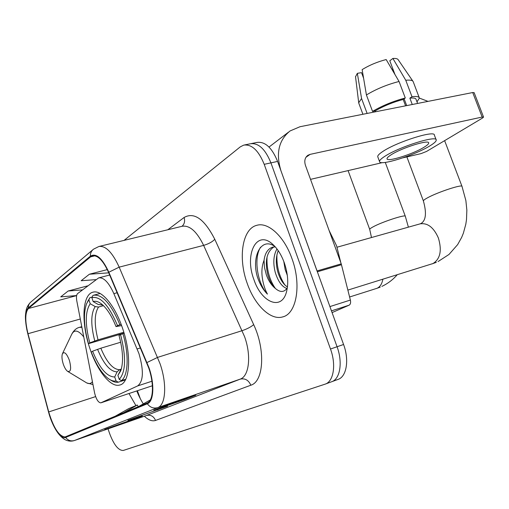 <?xml version="1.0" encoding="UTF-8"?>
<svg xmlns="http://www.w3.org/2000/svg" width="509" height="509" viewBox="0 0 509 509"><rect width="100%" height="100%" fill="white"/><g stroke="black" fill="none" stroke-linecap="round" stroke-linejoin="round"><path stroke-width="0.76" d="M138.951 353.609L113.857 293.629C108.78 282.431 103.728 277.189 98.682 277.882L77.61 293.585C76.42 294.743 76.159 297.218 76.814 301.01L94.617 393.043C96.195 399.285 98.256 402.555 100.814 402.861L137.646 385.924C143.449 381.381 143.882 370.609 138.951 353.609M122.605 328.458C115.009 305.451 101.367 289.354 92.886 292.204C82.172 294.647 81.065 322.833 89.838 348.347C97.098 370.66 110.65 387.871 119.736 385.039C130.03 383.099 131.863 355.072 122.605 328.458M137.398 390.734L140.389 398.865M331.983 381.623L337.791 379.491C346.508 377.067 349.479 360.257 343.575 344.491L277.59 161.423C271.959 147.661 265.087 141.33 256.956 142.437L251.242 143.595M108.042 428.832L109.441 433.044C113.781 444.771 118.387 450.58 123.267 450.465L324.939 384.212C333.56 381.833 336.417 364.934 330.494 349.021L264.209 164.324L270.928 162.867C265.291 149.042 258.438 142.679 250.352 143.773C258.438 142.679 265.291 149.042 270.928 162.867L337.066 346.75L270.928 162.867L277.59 161.423M331.391 381.839C340.057 379.44 342.977 362.586 337.066 346.75C342.977 362.586 340.057 379.44 331.391 381.839L325.525 383.996M291.943 258.553C284.213 236.373 268.154 221.752 256.803 225.315C242.195 228.751 237.9 258.069 247.183 283.303C254.583 304.936 270.514 320.657 282.635 316.929C296.543 313.932 301.735 284.786 291.943 258.553C284.213 236.373 268.154 221.752 256.803 225.315C242.195 228.751 237.9 258.069 247.183 283.303C254.583 304.936 270.514 320.657 282.635 316.929C296.543 313.932 301.735 284.786 291.943 258.553M148.717 367.931C154.329 384.034 153.4 400.895 147.076 403.039L65.133 436.945C59.114 436.423 53.642 428.082 48.718 411.934L27.995 333.707C24.909 320.918 25.062 312.52 28.44 308.492L90.589 256.873L92.485 255.868C97.849 255.098 103.232 260.659 108.627 272.55L148.717 367.931M149.016 367.784L108.843 272.226C102.252 258.114 96.093 252.757 90.354 256.167L28.243 307.894C24.782 312.023 24.629 320.638 27.791 333.732L48.501 411.921C52.255 426.631 60.921 439.757 65.648 437.441L147.324 403.777C153.807 401.595 154.774 384.308 149.016 367.784M105.178 429.303L142.31 416.05L104.739 429.475M133.377 419.155L133.492 419.492M154.202 410.05L184.875 399.457L195.844 395.181L164.203 406.118L153.724 410.235M184.722 399.024L184.875 399.457M128.338 420.205L167.601 406.188L127.886 420.383M157.663 409.63L157.796 410.012M264.209 164.324C258.566 150.441 251.732 144.041 243.696 145.122L240.229 146.897L124.088 240.375M87.733 285.848L68.142 291.008L60.736 296.862L76.624 295.57M107.297 269.611L89.399 274.217L81.16 280.726L95.851 279.638M138.683 406.513L150.27 399.947M123.7 412.716L137.322 405.018L138.219 406.71M115.174 416.247L128.605 408.663L137.322 405.018M89.399 274.217L108.748 272.843M68.142 291.008L82.458 289.882M340.839 262.771L336.576 245.777L329.132 230.552M287.331 275.439L285.129 269.465L283.78 261.403M286.891 288.495C281.935 286.796 278.054 281.401 275.229 272.296C272.913 262.943 273.492 255.155 276.966 248.946M287.464 286.955C283.227 284.308 279.982 279.187 277.717 271.583C275.693 263.789 275.865 256.816 278.219 250.67M274.994 246.566C261.308 236.507 251.395 256.237 257.268 276.552L257.789 278.099C260.201 284.786 263.407 290.124 267.429 294.113C264.725 289.169 262.962 283.278 262.141 276.438C261.492 270.591 262.129 265.208 264.05 260.296L264.47 267.479L266.341 274.835C268.587 280.981 271.628 285.543 275.445 288.508C272.054 285.288 269.484 280.599 267.728 274.44C264.661 260.977 266.722 251.796 273.918 246.903M264.05 260.296C264.992 253.196 267.842 248.812 272.601 247.158L275.261 246.865M284.289 262.784C281.382 254.863 277.558 248.736 272.805 244.396C256.593 229.075 244.18 254.36 253.915 279.581C261.289 302.225 281.203 311.056 286.344 292.401C288.724 283.774 288.037 273.899 284.289 262.784M275.445 288.508C279.918 292.344 283.672 292.427 286.701 288.756M267.429 294.113C257.427 283.621 253.367 258.235 260.589 247.189M275.293 288.368C269.248 279.416 266.5 268.956 267.04 256.988M284.945 285.046C279.167 276.406 276.502 266.341 276.934 254.85M332.078 312.596L349.142 305.171L331.454 310.859M317.323 271.793L280.993 170.878C275.662 153.438 278.697 140.121 290.098 130.934L300.005 126.722L472.721 92.536L474.14 92.644L483.525 117.025M402.931 157.828L421.07 153.603L426.548 151.44L482.456 118.069L483.55 117.089L482.157 117.051L310.083 154.373L307.869 155.302C304.891 157.605 304.089 160.978 305.464 165.419L341.234 263.859L350.377 300.062C350.911 302.664 350.497 304.363 349.142 305.171M382.354 162.625L310.528 179.359M424.073 147.228C427.216 145.313 428.756 143.894 428.693 142.959C429.24 139.25 401.824 147.845 391.186 154.761C388.284 156.587 386.897 157.93 387.018 158.783C386.929 162.301 413.085 154.112 424.073 147.228M412.856 81.147L398.242 59.807C397.707 58.739 395.926 58.287 392.891 58.452L389.799 60.787L394.971 74.518M404.121 98.797L406.691 105.605M436.111 139.701L434.381 135.139C435.195 129.922 397.586 141.661 383.252 151.192C379.383 153.673 377.544 155.506 377.735 156.689L377.824 156.925M385.103 156.155C381.222 158.611 379.37 160.418 379.549 161.563C379.542 166.309 414.816 155.258 429.838 145.911C434.171 143.283 436.308 141.324 436.238 140.039C437.097 134.942 399.482 146.738 385.103 156.155M375.305 110.841L372.543 111.388L366.423 94.967L362.141 69.631C369.337 65.19 377.347 61.831 386.172 59.553L399.056 81.478L405.285 97.995L403.179 99.446C392.999 102.182 383.703 105.98 375.305 110.841L375.648 111.751M405.285 97.995C393.272 101.164 382.361 105.63 372.543 111.388M399.056 81.478C387.037 84.57 376.157 89.062 366.423 94.967M363.579 78.163L361.517 72.634L357.35 73.341L361.568 98.523L367.123 113.437M361.568 98.523L358.705 102.748L358.858 103.365M357.35 73.341L355.536 76.776M394.29 72.711L390.925 67.627M362.841 76.185L363.248 76.21M417.59 103.448L416.05 99.382C415.758 98.148 413.696 97.741 409.866 98.154L411.985 96.704L405.768 80.269L392.891 58.452M412.265 104.504L409.866 98.154M403.179 99.446L405.584 105.821M416.992 101.864L419.384 98.065C419.041 96.621 416.572 96.163 411.985 96.704M419.225 97.652L413.168 81.599C412.525 80.276 410.057 79.83 405.768 80.269M124.081 333.128L88.477 343.677C83.851 326.848 83.215 313.531 86.581 303.708L88.878 299.782L90.201 303.72C85.13 311.489 84.997 324.532 89.807 342.85L98.04 339.853L123.814 332.237M103.473 305.667L98.53 307.042L95.221 306.583L90.201 303.72M121.606 325.607L116.02 326.587C111.668 315.745 106.782 308.161 101.374 303.841C98.313 301.538 95.584 300.787 93.172 301.589L91.849 297.625L92.924 295.455L93.662 295.207C102.443 294.196 111.191 304.038 119.889 324.742L121.148 324.379M110.319 379.841C113.189 381.858 115.842 382.647 118.273 382.202L116.058 380.986C113.653 381.406 111.032 380.579 108.194 378.499C101.781 373.447 96.131 364.616 91.251 352.005L92.593 351.204C99.586 368.306 106.96 376.895 114.722 376.984L116.058 380.986M125.424 379.892L118.273 382.202M88.878 299.782L89.953 297.631L87.51 301.754M89.953 297.631L92.135 297.04M119.889 324.742L117.534 325.645C108.875 305.222 100.311 295.882 91.849 297.625M89.807 342.85L88.477 343.677M117.534 325.645L116.02 326.587M114.722 376.984L117.102 371.863L119.545 369.68L120.907 369.248M120.69 342.233L100.833 348.207L92.593 351.204M93.172 301.589L98.231 304.477L102.831 305.069M124.126 333.293L120.538 334.553C126.289 356.904 125.857 371.85 119.252 379.409L121.479 380.63C128.306 375.407 129.14 354.519 122.892 333.656M121.479 380.63L125.748 379.256M119.252 379.409L117.903 375.375L120.748 370.826C123.617 362.249 123.032 350.466 119.011 335.463L120.538 334.553M121.435 368.662L117.903 375.375M426.084 101.768L419.505 103.066M419.391 98.091L428.018 101.38M63.25 364.024C64.471 367.574 65.884 369.992 67.5 371.284C70.878 372.353 71.502 368.694 69.377 360.302C66.634 353.367 64.306 351.204 62.397 353.819C61.608 356.23 61.894 359.634 63.25 364.024M137.182 348.945L140.484 347.933M113.857 293.629L117.159 292.732M100.992 402.797L152.382 385.758L100.922 402.823M137.646 385.924L151.917 381.235M343.575 344.491L330.494 349.021M167.83 229.75L184.086 217.489C194.158 211.776 204.395 219.048 214.792 239.3L253.679 324.64C265.634 349.868 263.713 381.553 250.842 385.211L155.544 420.44C153.654 416.177 150.6 414.536 146.376 415.509L240.178 379.148C249.149 376.246 251.516 355.836 244.6 336.729L203.638 245.383C196.798 231.43 189.622 225.061 182.095 226.282L99.198 246.426M155.544 420.44C152.236 421.547 148.507 420.135 144.359 416.209M146.058 415.624L74.142 440.616C71.101 441.532 68.079 441.22 65.082 439.687C59.89 436.646 55.417 430.531 51.651 421.357M90.354 256.167C90.284 253.234 91.334 250.905 93.516 249.181L98.886 246.502C105.643 245.497 112.406 252.375 119.176 267.142L160.081 363.795C167.143 383.964 165.781 405.049 157.726 407.62C153.584 408.752 150.117 407.474 147.324 403.777M147.018 362.523L157.631 357.375L242.169 330.659C247.132 328.948 250.969 326.943 253.679 324.64M28.243 307.894C28.224 305.375 29.178 303.345 31.106 301.818L92.823 249.766M214.792 239.3C212.298 241.896 208.575 243.926 203.638 245.383L119.176 267.142L108.843 272.226M65.648 437.441C67.971 440.482 70.923 441.494 74.499 440.495L157.726 407.62L240.178 379.148C244.994 378.072 248.551 380.096 250.842 385.211M182.018 226.301C184.487 224.036 185.174 221.103 184.086 217.489M28.44 308.492L76.617 295.614M27.995 333.707L80.295 319.009M48.718 411.934L95.609 396.6M128.993 393.521L135.928 405.603M90.589 256.873L94.859 255.817M305.966 157.268L310.083 154.373M317.062 270.934L341.234 263.859M482.157 117.051L472.721 92.536M341.494 264.705L317.368 271.781M329.908 306.583L350.377 300.062M438.02 261.588L448.995 254.455L457.642 244.613L461.638 237.436L463.375 233.186L465.805 224.246L466.499 219.614L466.855 210.141L465.875 200.571L462.019 186.453C462.77 183.934 437.956 192.052 427.681 197.715C424.786 199.28 423.354 200.349 423.386 200.94C426.727 212.883 425.969 220.384 421.121 223.445L420.11 223.858C427.624 222.707 433.713 227.415 438.383 237.989C442.079 250.428 440.291 258.941 433.025 263.528L347.876 290.098M98.53 307.042C94.299 313.646 94.133 324.583 98.04 339.853M97.563 349.314C103.747 364.183 110.262 371.697 117.102 371.863M95.221 306.583C90.793 313.474 90.647 324.933 94.776 340.954M102.672 304.923L98.231 304.477M100.833 348.207C106.75 362.338 112.992 369.496 119.545 369.68M120.289 370.221L121.377 368.891M382.87 279.206C382.017 283.825 380.089 286.847 377.086 288.266L349.607 296.995M371.487 237.531L369.719 229.413C369.655 228.955 370.781 228.102 373.097 226.855C382.068 221.892 405.921 214.104 405.336 216.312L408.39 227.154M68.002 371.589L85.41 382.125C88.299 384.161 90.64 384.021 92.428 381.705M81.911 327.37L79.499 327.332C76.598 328 74.104 330.112 72.011 333.675M83.762 336.945C78.24 329.972 74.161 329.221 71.527 334.687L62.582 353.431M120.321 384.849L119.736 385.039M98.682 277.882L109.67 275.019M30.457 302.371C27.912 304.999 26.404 308.034 25.927 311.47C25.526 315.033 24.648 317.158 26.913 330.067M244.574 144.944L250.352 143.773M136.838 390.918C139.11 397.268 143.207 403.853 143.353 403.866M283.392 316.693L282.635 316.929M286.497 291.892L286.344 292.401M269.013 147.056L288.527 132.13M377.735 156.689L379.549 161.563M358.743 103.06L362.911 114.27M355.511 76.547L358.705 102.748M423.386 200.94L406.882 156.912M100.108 293.47L93.662 295.207M461.962 186.313L444.631 140.649M436.321 262.339L431.899 263.942M337.085 247.209L420.11 223.858M381.89 286.382C387.833 283.583 392.948 279.695 397.243 274.726M369.719 229.413L348.086 170.604M92.975 384.543L86.746 382.946M81.777 326.683L79.499 327.332M405.304 216.23L385.275 162.422M380.229 287.121L376.208 288.584"/></g></svg>
